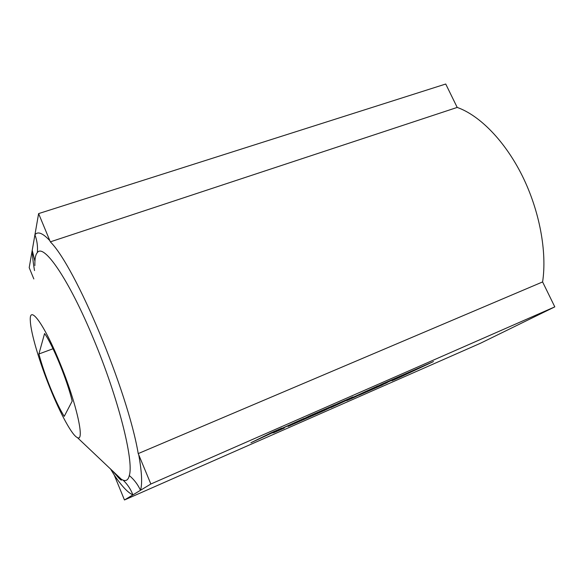 <?xml version="1.0" encoding="UTF-8"?>
<svg xmlns="http://www.w3.org/2000/svg" width="584" height="584" viewBox="0 0 584 584"><rect width="100%" height="100%" fill="white"/><g stroke="black" fill="none" stroke-linecap="round" stroke-linejoin="round"><path stroke-width="0.88" d="M64.225 416.37C59.999 409.566 55.392 400.076 50.421 387.878C45.479 375.629 41.639 364.336 38.894 353.992L44.581 333.544C52.735 344.772 67.306 380.352 72.175 401.128L64.225 416.37M150.855 484.012L554.8 306.87L480.486 343.246L124.465 499.977L132.897 494.882C130.728 489.18 127.458 484.267 123.093 480.136C126.253 481.333 128.319 479.8 129.29 475.529C134.13 479.61 137.868 484.53 140.488 490.283L150.855 484.012L138.744 454.826C141.854 472.135 142.438 483.954 140.488 490.283L132.897 494.882C127.903 492.706 121.684 486.092 114.238 475.04L110.449 468.835M59.911 362.949C43.931 323.507 28.923 303.643 30.331 321.054C30.835 333.208 39.508 362.255 50.195 388.477C60.495 413.99 72.146 435.438 77.344 437.562C85.227 442.548 76.497 403.04 59.911 362.949M129.29 475.529C134.145 461.265 118.34 398.032 93.579 339.027C69.014 279.51 43.742 243.061 37.354 252.565C35.536 254.507 34.711 258.843 34.879 265.574M378.06 385.907L342.224 402.339L352.97 396.923L338.567 403.252L301.775 420.21L335.165 404.741L309.688 415.932L288.073 426.415L324.237 410.516L344.115 400.923L331.018 407.53L367.175 390.791L346.757 400.609L354.977 397.003L378.031 385.849L344.458 401.215M360.379 393.988L346.757 400.609M340.8 402.522L331.018 407.53M335.165 404.741L309.659 415.874L288.073 426.415M325.77 409.245L312.768 414.881M352.97 396.923L303.373 419.436M284.262 428.087L282.51 428.335L304.176 418.356L272.743 432.591L281.817 428.101L271.611 432.583L250.908 442.745L272.064 432.919L273.816 432.678L284.262 428.087L282.707 428.24M304.176 418.356L275.626 431.189M396.061 378.359L411.114 371.577L391.981 380.731L400.836 376.841L433.474 361.569L382.016 384.17L358.846 395.302L382.856 384.746L372.263 389.221L396.061 378.359L384.038 383.571M387.221 382.651L373.979 388.404M433.474 361.569L381.987 384.111L358.846 395.302M409.318 372.366L391.981 380.731M554.8 306.87L542.602 281.933L138.218 453.593L138.744 454.826M542.602 281.933C547.171 252.018 539.616 210.919 522.373 176.032C505.08 141.16 479.741 115.369 457.199 107.427L445.731 84.023L38.61 213.598L29.2 267.676L33.828 278.948M37.354 252.565C37.894 246.492 37.084 240.557 34.931 234.761C37.785 231.096 42.756 233.067 49.852 240.681L38.61 213.598M114.238 475.04L124.465 499.977M49.852 240.681L50.326 241.849C75.475 266.465 127.75 391.097 138.218 453.593M457.199 107.427L50.326 241.849M34.522 270.582C33.178 262.785 32.412 256.04 32.222 250.332L34.931 261.223M53.027 348.75L38.894 353.992M281.838 428.167L250.908 442.745M112.617 470.886C116.114 475.245 119.18 478.143 121.815 479.574L123.093 480.136M113.851 472.047C118.822 478.515 121.501 481.085 121.881 479.756L77.344 437.562"/></g></svg>

